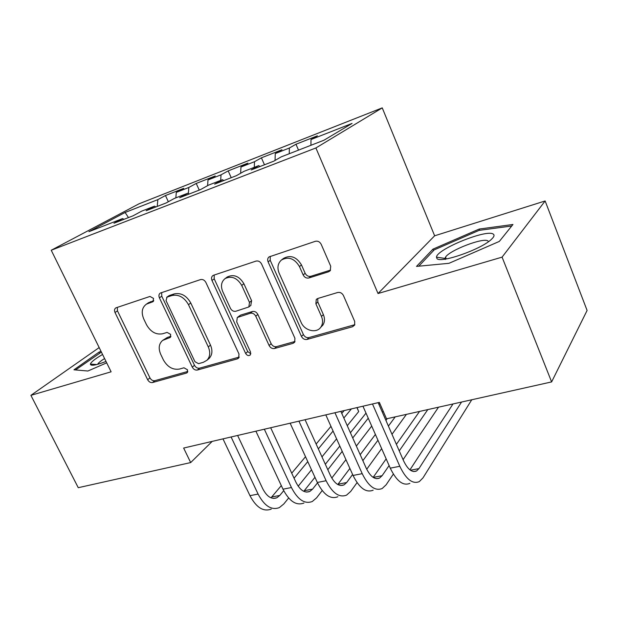 <?xml version="1.0" encoding="UTF-8"?>
<svg xmlns="http://www.w3.org/2000/svg" width="618" height="618" viewBox="0 0 618 618"><rect width="100%" height="100%" fill="white"/><g stroke="black" fill="none" stroke-linecap="round" stroke-linejoin="round"><path stroke-width="0.93" d="M153.55 298.417L149.981 296.447L115.844 307.88C114.43 308.884 114.152 310.429 115.018 312.515L147.648 379.73C148.915 381.901 150.545 382.836 152.546 382.534L186.474 373.071L187.215 372.654L187.501 369.788L183.955 367.787L179.49 369.054C172.878 370.097 167.524 367.069 163.422 359.97L160.719 354.323C158.216 348.413 158.849 343.778 162.619 340.418L170.236 337.467L170.661 334.384L167.099 332.391L162.642 333.766C156.045 334.948 150.668 331.943 146.52 324.744L143.77 319.012C141.066 312.453 141.947 307.494 146.412 304.149L152.963 301.715L153.55 298.417M328.621 271.773L330.228 270.723L330.715 266.219L321.205 244.334C319.815 241.777 317.868 240.765 315.35 241.298L269.046 256.91C267.609 258.146 267.3 259.807 268.104 261.893L301.445 336.416C302.774 338.819 304.635 339.83 307.022 339.436L352.554 326.737L354.662 325.068L354.693 321.422L343.469 295.582C342.102 293.071 340.163 292.044 337.652 292.507L317.899 298.448L316.246 299.545L315.891 303.801L321.46 316.424C323.075 320.379 322.905 323.902 320.943 326.992C316.756 333.751 304.512 330.815 301.082 322.333L279.12 273.11C277.026 267.741 277.791 263.384 281.406 260.031C288.459 256.238 294.477 258.409 299.46 266.559L303.16 274.94C304.519 277.436 306.428 278.448 308.884 277.969L328.621 271.773L330.545 270.097L310.862 276.285L308.884 277.969M502.079 257.134L545.138 200.966L434.639 235.798L378.031 293.519L502.079 257.134L551.619 381.916L386.52 418.811L379.344 402.38L183.646 448.05L190.684 462.573L212.206 441.383M378.031 293.519L315.898 147.957L51.232 250.244L139.027 203.801L382.248 107.88L315.898 147.957M99.174 347.579L30.9 395.342L111.109 371.812L51.232 250.244M30.9 395.342L78.254 487.695L190.684 462.573M205.887 282.465C204.543 280.093 202.766 279.127 200.556 279.583L160.301 293.071C158.857 294.137 158.556 295.728 159.413 297.837L192.291 367.154C193.581 369.394 195.273 370.352 197.381 370.027L237.327 358.88L238.641 358.092L238.988 354.006L205.887 282.465M213.596 275.234L256.022 261.09C258.37 260.595 260.232 261.584 261.599 264.048L294.917 338.255L294.678 342.225L293.032 343.338L274.539 348.498C272.237 348.869 270.429 347.88 269.108 345.524L255.759 316.207C254.423 313.82 252.607 312.832 250.321 313.249L237.281 317.498L236.709 321.939L250.568 352.075L250.336 354.925C248.637 356.115 247.076 355.62 245.647 353.457L211.974 280.456C211.14 278.339 211.456 276.709 212.916 275.558L213.596 275.234M168.343 201.746L165.469 195.527L157.853 199.629L125.106 212.468L88.938 231.673L122.634 218.563L113.975 223.214L133.117 215.782L141.638 211.163L154.57 206.134L146.142 210.73L166.088 202.982L174.369 198.432L187.841 193.187L179.668 197.714L200.464 189.633L208.482 185.161L222.526 179.691L214.631 184.133L236.346 175.705L244.056 171.317L258.726 165.609L251.147 169.958L273.836 161.151L281.205 156.864L324.002 140.209L352.067 123.422L311.001 139.537L310.924 145.3M165.469 195.527L183.778 188.328L176.292 192.391L188.822 187.47L188.359 193.542M199.259 190.105L196.223 183.438L188.822 187.47M196.223 183.438L215.249 175.968L207.988 179.954L221.02 174.84L220.688 180.41M231.225 177.69L228.181 170.885L221.02 174.84M228.181 170.885L247.957 163.106L240.958 167.022L254.516 161.7L254.268 167.347M264.465 164.79L261.406 157.822L254.516 161.7M261.406 157.822L281.978 149.734L275.265 153.558L289.379 148.019L289.239 153.735M298.517 150.128L295.976 144.233L289.379 148.019M295.976 144.233L317.405 135.813L311.001 139.537M258.726 165.609L259.939 166.543M222.526 179.691L223.77 180.587M275.265 153.558L275.041 160.448M187.841 193.187L189.1 194.044M240.958 167.022L240.641 173.264M154.57 206.134L155.852 206.96M207.988 179.954L207.609 185.647M122.634 218.563L123.924 219.351M176.292 192.391L175.836 197.86M551.619 381.916L587.1 310.452L545.138 200.966M434.639 235.798L382.248 107.88M125.106 212.468L128.459 217.59M157.853 199.629L157.227 206.427M100.997 351.271L98.988 352.144L73.967 369.803L87.887 371.016L106.69 362.843M432.948 249.154L416.509 266.412L448.977 263.307L499.344 241.406L512.948 224.489L479.189 229.054L432.948 249.154L433.535 250.599M153.782 300.649L148.065 303.021M162.619 340.418L167.501 337.366L170.931 336.323M117.289 307.355L117.474 310.877L149.95 377.884C151.217 380.055 152.847 380.989 154.84 380.68L187.802 371.457M161.653 292.553L161.777 296.207L194.5 365.308C195.782 367.54 197.482 368.49 199.583 368.166L239.243 357.065M167.053 297.127L166.041 300.626L194.925 361.661L198.509 363.678L203.33 362.31L206.937 360.271C210.128 356.825 210.576 352.368 208.289 346.907L188.49 304.682C184.226 297.219 178.687 294.176 171.858 295.543L167.053 297.127L168.845 295.79M208.328 359.097L209.116 358.432C212.306 354.987 212.762 350.545 210.483 345.099L208.289 346.907M169.402 295.497L174.191 293.913C181.004 292.546 186.536 295.582 190.777 303.005L210.483 345.099M293.032 343.338L295.002 341.468L276.555 346.628L274.539 348.498M237.497 317.32L240.541 315.126L252.438 311.503C254.716 311.086 256.524 312.067 257.853 314.446L271.14 343.67C272.453 346.018 274.261 347.007 276.555 346.628M214.176 275.041L214.222 278.842L247.741 351.603L250.862 353.735M241.723 285.385C237.15 277.83 231.595 275.566 225.083 278.587C221.314 281.7 220.518 286.01 222.704 291.511L230.444 308.328C231.773 310.7 233.565 311.673 235.813 311.256L248.869 306.953L249.479 302.418L241.723 285.385L243.886 283.732C239.328 276.207 233.797 273.952 227.3 276.964L226.991 277.188M250.769 305.416L251.611 300.711L249.479 302.418M243.886 283.732L251.611 300.711M281.406 260.031L283.477 258.432C290.514 254.639 296.516 256.802 301.468 264.921L305.153 273.28C306.513 275.759 308.413 276.764 310.862 276.285M320.727 327.301L322.843 325.153C324.805 322.071 324.975 318.556 323.368 314.616L321.46 316.424M317.752 298.494L317.822 302.032L323.368 314.616M270.259 256.339L270.213 260.294L303.399 334.562C304.72 336.957 306.574 337.961 308.954 337.567L354.832 324.697M99.428 353.048L98.988 352.144M479.684 230.29L479.189 229.054M271.263 509.116C263.353 512.013 256.254 507.532 249.966 495.667L222.982 438.873M288.637 498.015L283.793 503.979L279.321 507.625C271.464 510.514 264.388 505.995 258.1 494.076L231.093 436.98M237.613 435.458L262.727 488.714C266.906 496.679 271.626 499.699 276.895 497.768L279.792 495.435L283.716 490.692M270.993 497.822L281.314 485.609M294.06 478.201L307.764 461.631M318.332 448.869L333.071 431.047M343.84 418.031L351.395 408.907M291.727 473.172L305.516 456.717M316.138 444.041L330.962 426.35M341.785 413.419L344.156 410.591M357.088 407.579L358.687 411.596L347.262 425.694M336.586 438.857L321.978 456.88M311.511 469.788L298.2 486.211M358.687 411.596L356.926 407.617M303.94 503.052C296.261 505.926 289.278 501.314 282.982 489.193L255.898 431.186M322.187 490.568L316.609 497.83L312.299 501.499C304.689 504.373 297.737 499.715 291.441 487.532L264.334 429.224M270.676 427.741L295.875 482.125C300.054 490.267 304.705 493.38 309.803 491.457L312.6 489.108L317.505 482.859M303.755 491.325L314.956 477.297M327.81 469.719L342.217 451.364M352.731 437.961L368.243 418.201M378.973 404.52L379.807 403.454M325.331 464.257L339.823 446.041M350.406 432.739L366.003 413.133M383.175 411.163L382.349 412.237M371.712 426.08L356.354 446.08M345.941 459.645L331.789 478.069M337.876 496.741C330.468 499.607 323.616 494.84 317.32 482.465L290.143 423.199M357.065 482.627L350.692 491.441L346.567 495.126C339.228 497.984 332.414 493.187 326.119 480.734L298.927 421.152M305.068 419.715L330.344 475.281C334.523 483.593 339.073 486.806 344.002 484.906L346.667 482.542L352.615 474.5M337.783 484.52L349.888 468.421M362.859 460.649L377.953 440.232M388.405 426.096L395.226 416.864M360.194 454.686L375.396 434.446M385.926 420.425L387.262 418.649M406.412 414.369L391.997 434.307M381.646 448.622L366.729 469.263M102.573 354.485C96.099 358.224 92.136 361.182 90.692 363.361L90.39 364.095C90.576 366.219 95.782 365.346 106.018 361.468M104.581 358.556C101.174 360.68 98.973 362.411 97.984 363.739L97.659 364.319M75.543 369.943L101.398 352.098M493.195 234.075C486.528 228.946 436.424 249.409 436.486 257.165L436.949 258.533C440.217 263.647 481.082 249.417 491.325 239.421C494.122 236.841 494.748 235.064 493.195 234.075M488.49 241.661L487.919 240.95C483.554 237.235 449.688 250.205 445.563 257.103L444.975 258.409L445.369 259.444M418.757 266.196L434.23 249.865L479.089 230.367L511.727 226.003M373.164 490.19C366.041 493.025 359.336 488.112 353.048 475.458L325.802 414.879M393.349 474.099L386.126 484.798L382.202 488.506C375.165 491.341 368.498 486.389 362.21 473.658L334.948 412.747M340.866 411.364L366.204 468.15C370.383 476.656 374.832 479.97 379.552 478.085L382.094 475.713L389.116 465.555M399.251 450.893L427.803 409.587M373.148 477.382L386.173 458.88M396.385 444.357L419.552 411.433M438.517 407.192L403.083 459.676M409.873 483.369C403.075 486.173 396.54 481.105 390.259 468.158L362.951 406.204M471.758 399.769L422.982 477.892L419.29 481.615C412.577 484.419 406.08 479.313 399.807 466.289L372.484 403.979M378.162 402.658L403.546 460.734C407.718 469.433 412.051 472.847 416.555 470.986L418.95 468.606L461.553 402.048M409.943 469.873L453.002 403.956M150.522 301.723L148.135 303.361M170.661 336.988L169.656 337.76M167.501 337.366L165.199 339.112M187.609 372.113L186.474 373.071M154.84 380.68L152.546 382.534M149.95 377.884L147.648 379.73M117.474 310.877L115.018 312.515M153.426 301.314L152.576 301.893M239.181 357.243L237.327 358.88M199.583 368.166L197.381 370.027M194.5 365.308L192.291 367.154M161.777 296.207L159.413 297.837M190.777 303.005L188.49 304.682M174.191 293.913L171.858 295.543M271.14 343.67L269.108 345.524M257.853 314.446L255.759 316.207M252.438 311.503L250.321 313.249M240.541 315.126L238.394 316.872M247.741 351.603L245.647 353.457M214.222 278.842L211.974 280.456M305.153 273.28L303.16 274.94M301.468 264.921L299.46 266.559M317.822 302.032L315.891 303.801M354.361 324.867L352.554 326.737M308.954 337.567L307.022 339.436M303.399 334.562L301.445 336.416M270.213 260.294L268.104 261.893M249.966 495.667L258.1 494.076M271.789 496.98L279.792 495.435M282.982 489.193L291.441 487.532M304.28 490.715L312.6 489.108M317.32 482.465L326.119 480.734M338.031 484.211L346.667 482.542M353.048 475.458L362.21 473.658M373.21 477.42L382.094 475.713M390.259 468.158L399.807 466.289M410.445 470.244L418.95 468.606M148.807 302.511L146.412 304.149M168.992 295.682L166.644 297.32M209.116 358.432L206.937 360.271M227.3 276.964L225.083 278.587M250.993 305.23L248.869 306.953M322.843 325.153L320.943 326.992M317.003 298.865L316.246 299.545M273.488 498.425L276.895 497.768M306.489 492.098L309.803 491.457M340.796 485.516L344.002 484.906M98.192 364.172L97.984 363.739M96.817 364.543L90.39 364.095M444.975 258.409L436.486 257.165M446.304 258.927L445.563 257.103M376.47 478.672L379.552 478.085M413.596 471.557L416.555 470.986"/></g></svg>
